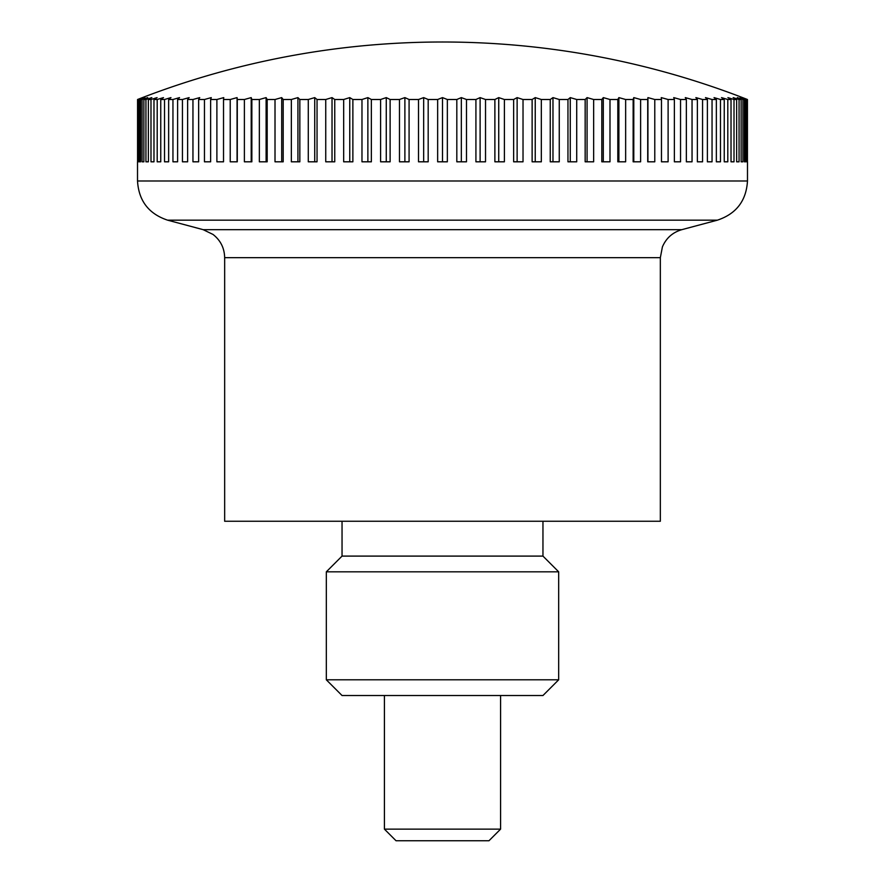 <?xml version="1.0" encoding="UTF-8"?>
<svg xmlns="http://www.w3.org/2000/svg" width="885" height="885" viewBox="0 0 885 885"><rect width="100%" height="100%" fill="white"/><g stroke="black" fill="none" stroke-linecap="round" stroke-linejoin="round"><path stroke-width="1.33" d="M137.518 161.811L137.518 180.982C138.724 200.818 148.757 213.882 167.608 220.166L203.163 229.669L681.837 229.669L717.392 220.166C736.243 213.882 746.276 200.829 747.482 180.982L747.482 161.811M203.163 229.669L213.008 234.436C220.553 240.344 224.436 248.088 224.657 257.668L224.657 521.254L660.343 521.254L660.343 257.668L662.4 246.926C666.162 238.109 672.644 232.368 681.837 229.669M500.589 695.521L500.589 829.134L384.411 829.134L384.411 695.521M384.411 829.134L396.026 840.75L488.974 840.75L500.589 829.134M746.531 161.811L746.531 99.507A810.074 535.713 -90 0 0 742.006 97.615A810.074 607.641 -90 0 1 747.139 99.507L747.139 161.811L746.531 161.811L747.139 161.811M747.139 99.507L747.438 99.507A810.074 572.805 -90 0 0 742.592 97.615A837.409 837.409 0 0 0 142.408 97.615A810.074 572.805 90 0 0 137.562 99.507L137.861 99.507A810.074 607.641 90 0 1 142.994 97.615A810.074 535.713 90 0 0 138.469 99.507L139.354 99.507A810.074 640.087 90 0 1 144.764 97.615A810.074 496.496 90 0 0 140.571 99.507L142.054 99.507A810.074 670 90 0 1 147.718 97.615A810.074 455.332 90 0 0 143.868 99.507L145.936 99.507A810.074 697.269 90 0 1 151.833 97.615A810.074 412.366 90 0 0 148.348 99.507L150.992 99.507A810.074 721.784 90 0 1 157.088 97.615A810.074 367.762 90 0 0 153.979 99.507L157.198 99.507A810.074 743.444 90 0 1 163.482 97.615A810.074 321.72 90 0 0 160.76 99.507L164.522 99.507A810.074 762.184 90 0 1 170.96 97.615A810.074 274.405 90 0 0 168.648 99.507L172.951 99.507A810.074 777.904 90 0 1 179.522 97.615A810.074 226.007 90 0 0 177.608 99.507L182.443 99.507A810.074 790.559 90 0 1 189.125 97.615A810.074 176.712 90 0 0 187.631 99.507L192.952 99.507A810.074 800.095 90 0 1 199.711 97.615A810.074 126.721 90 0 0 198.649 99.507L204.457 99.507A810.074 806.478 90 0 1 211.272 97.615A810.074 76.232 90 0 0 210.63 99.507L216.891 99.507A810.074 809.675 90 0 1 223.739 97.615A810.074 25.444 90 0 0 223.529 99.507L230.222 99.507A810.074 809.675 -90 0 1 237.069 97.615A810.074 25.444 90 0 1 237.28 99.507L244.393 99.507A810.074 806.478 -90 0 1 251.207 97.615A810.074 76.232 90 0 1 251.86 99.507L259.349 99.507A810.074 800.095 -90 0 1 266.108 97.615A810.074 126.721 90 0 1 267.182 99.507L275.014 99.507A810.074 790.559 -90 0 1 281.695 97.615A810.074 176.712 90 0 1 283.189 99.507L291.353 99.507A810.074 777.904 -90 0 1 297.924 97.615A810.074 226.007 90 0 1 299.838 99.507L308.279 99.507A810.074 762.184 -90 0 1 314.728 97.615A810.074 274.405 90 0 1 317.04 99.507L325.746 99.507A810.074 743.444 -90 0 1 332.03 97.615A810.074 321.72 90 0 1 334.751 99.507L343.668 99.507A810.074 721.784 -90 0 1 349.763 97.615A810.074 367.762 90 0 1 352.872 99.507L361.976 99.507A810.074 697.269 -90 0 1 367.872 97.615A810.074 412.366 90 0 1 371.357 99.507L380.605 99.507A810.074 670 -90 0 1 386.269 97.615A810.074 455.332 90 0 1 390.119 99.507L399.478 99.507A810.074 640.087 -90 0 1 404.887 97.615A810.074 496.496 90 0 1 409.08 99.507L418.516 99.507A810.074 607.641 -90 0 1 423.661 97.615A810.074 535.713 90 0 1 428.185 99.507L437.655 99.507A810.074 572.805 -90 0 1 442.5 97.615A810.074 572.805 90 0 1 447.345 99.507L456.815 99.507A810.074 535.713 -90 0 1 461.339 97.615A810.074 607.641 90 0 1 466.483 99.507L475.92 99.507A810.074 496.496 -90 0 1 480.112 97.615A810.074 640.087 90 0 1 485.522 99.507L494.881 99.507A810.074 455.332 -90 0 1 498.731 97.615A810.074 670 90 0 1 504.395 99.507L513.643 99.507A810.074 412.366 -90 0 1 517.128 97.615A810.074 697.269 90 0 1 523.024 99.507L532.128 99.507A810.074 367.762 -90 0 1 535.237 97.615A810.074 721.784 90 0 1 541.332 99.507L550.249 99.507A810.074 321.72 -90 0 1 552.97 97.615A810.074 743.444 90 0 1 559.254 99.507L567.96 99.507A810.074 274.405 -90 0 1 570.272 97.615A810.074 762.184 90 0 1 576.721 99.507L585.162 99.507A810.074 226.007 -90 0 1 587.076 97.615A810.074 777.904 90 0 1 593.647 99.507L601.811 99.507A810.074 176.712 -90 0 1 603.304 97.615A810.074 790.559 90 0 1 609.986 99.507L617.818 99.507A810.074 126.721 -90 0 1 618.892 97.615A810.074 800.095 90 0 1 625.651 99.507L633.14 99.507A810.074 76.232 -90 0 1 633.793 97.615A810.074 806.478 90 0 1 640.607 99.507L647.72 99.507A810.074 25.444 -90 0 1 647.931 97.615A810.074 809.675 90 0 1 654.778 99.507L661.471 99.507A810.074 25.444 -90 0 0 661.261 97.615A810.074 809.675 -90 0 1 668.109 99.507L674.37 99.507A810.074 76.232 -90 0 0 673.728 97.615A810.074 806.478 -90 0 1 680.543 99.507L686.351 99.507A810.074 126.721 -90 0 0 685.289 97.615A810.074 800.095 -90 0 1 692.048 99.507L697.369 99.507A810.074 176.712 -90 0 0 695.875 97.615A810.074 790.559 -90 0 1 702.557 99.507L707.392 99.507A810.074 226.007 -90 0 0 705.478 97.615A810.074 777.904 -90 0 1 712.049 99.507L716.352 99.507A810.074 274.405 -90 0 0 714.04 97.615A810.074 762.184 -90 0 1 720.478 99.507L724.24 99.507A810.074 321.72 -90 0 0 721.518 97.615A810.074 743.444 -90 0 1 727.802 99.507L731.021 99.507A810.074 367.762 -90 0 0 727.913 97.615A810.074 721.784 -90 0 1 734.008 99.507L736.652 99.507A810.074 412.366 -90 0 0 733.167 97.615A810.074 697.269 -90 0 1 739.063 99.507L741.132 99.507A810.074 455.332 -90 0 0 737.282 97.615A810.074 670 -90 0 1 742.946 99.507L744.429 99.507A810.074 496.496 -90 0 0 740.236 97.615A810.074 640.087 -90 0 1 745.646 99.507L746.531 99.507M745.646 99.507L745.646 161.811L744.429 161.811L744.429 99.507M745.646 161.811L744.429 161.811M742.946 99.507L742.946 161.811L741.132 161.811L741.132 99.507M742.946 161.811L741.132 161.811M739.063 99.507L739.063 161.811L736.652 161.811L736.652 99.507M739.063 161.811L736.652 161.811M734.008 99.507L734.008 161.811L731.021 161.811L731.021 99.507M734.008 161.811L731.021 161.811M727.802 99.507L727.802 161.811L724.24 161.811L724.24 99.507M727.802 161.811L724.24 161.811M720.478 99.507L720.478 161.811L716.352 161.811L716.352 99.507M720.478 161.811L716.352 161.811M712.049 99.507L712.049 161.811L707.392 161.811L707.392 99.507M712.049 161.811L707.392 161.811M702.557 99.507L702.557 161.811L697.369 161.811L697.369 99.507M702.557 161.811L697.369 161.811M692.048 99.507L692.048 161.811L686.351 161.811L686.351 99.507M692.048 161.811L686.351 161.811M680.543 99.507L680.543 161.811L674.37 161.811L674.37 99.507M680.543 161.811L674.37 161.811M668.109 99.507L668.109 161.811L661.471 161.811L661.471 99.507M668.109 161.811L661.471 161.811M654.778 99.507L654.778 161.811L647.72 161.811L647.72 99.507M647.931 161.811L647.931 97.615M640.607 99.507L640.607 161.811L633.14 161.811L633.14 99.507M633.793 161.811L633.793 97.615M625.651 99.507L625.651 161.811L617.818 161.811L617.818 99.507M618.892 161.811L618.892 97.615M609.986 99.507L609.986 161.811L601.811 161.811L601.811 99.507M603.304 161.811L603.304 97.615M593.647 99.507L593.647 161.811L585.162 161.811L585.162 99.507M587.076 161.811L587.076 97.615M576.721 99.507L576.721 161.811L567.96 161.811L567.96 99.507M570.272 161.811L570.272 97.615M559.254 99.507L559.254 161.811L550.249 161.811L550.249 99.507M552.97 161.811L552.97 97.615M541.332 99.507L541.332 161.811L532.128 161.811L532.128 99.507M535.237 161.811L535.237 97.615M523.024 99.507L523.024 161.811L513.643 161.811L513.643 99.507M517.128 161.811L517.128 97.615M504.395 99.507L504.395 161.811L494.881 161.811L494.881 99.507M498.731 161.811L498.731 97.615M485.522 99.507L485.522 161.811L475.92 161.811L475.92 99.507M480.112 161.811L480.112 97.615M466.483 99.507L466.483 161.811L456.815 161.811L456.815 99.507M461.339 161.811L461.339 97.615M447.345 99.507L447.345 161.811L437.655 161.811L437.655 99.507M442.5 161.811L442.5 97.615M428.185 99.507L428.185 161.811L418.516 161.811L418.516 99.507M423.661 161.811L423.661 97.615M409.08 99.507L409.08 161.811L399.478 161.811L399.478 99.507M404.887 161.811L404.887 97.615M390.119 99.507L390.119 161.811L380.605 161.811L380.605 99.507M386.269 161.811L386.269 97.615M371.357 99.507L371.357 161.811L361.976 161.811L361.976 99.507M367.872 161.811L367.872 97.615M352.872 99.507L352.872 161.811L343.668 161.811L343.668 99.507M349.763 161.811L349.763 97.615M334.751 99.507L334.751 161.811L325.746 161.811L325.746 99.507M332.03 161.811L332.03 97.615M317.04 99.507L317.04 161.811L308.279 161.811L308.279 99.507M314.728 161.811L314.728 97.615M299.838 99.507L299.838 161.811L291.353 161.811L291.353 99.507M297.924 161.811L297.924 97.615M283.189 99.507L283.189 161.811L275.014 161.811L275.014 99.507M281.695 161.811L281.695 97.615M267.182 99.507L267.182 161.811L259.349 161.811L259.349 99.507M266.108 161.811L266.108 97.615M251.86 99.507L251.86 161.811L244.393 161.811L244.393 99.507M251.207 161.811L251.207 97.615M237.28 99.507L237.28 161.811L230.222 161.811L230.222 99.507M237.069 161.811L237.069 97.615M216.891 161.811L223.529 161.811L216.891 161.811L216.891 99.507M223.529 99.507L223.529 161.811M204.457 161.811L210.63 161.811L204.457 161.811L204.457 99.507M210.63 99.507L210.63 161.811M192.952 161.811L198.649 161.811L192.952 161.811L192.952 99.507M198.649 99.507L198.649 161.811M182.443 161.811L187.631 161.811L182.443 161.811L182.443 99.507M187.631 99.507L187.631 161.811M172.951 161.811L177.608 161.811L172.951 161.811L172.951 99.507M177.608 99.507L177.608 161.811M164.522 161.811L168.648 161.811L164.522 161.811L164.522 99.507M168.648 99.507L168.648 161.811M157.198 161.811L160.76 161.811L157.198 161.811L157.198 99.507M160.76 99.507L160.76 161.811M150.992 161.811L153.979 161.811L150.992 161.811L150.992 99.507M153.979 99.507L153.979 161.811M145.936 161.811L148.348 161.811L145.936 161.811L145.936 99.507M148.348 99.507L148.348 161.811M142.054 161.811L143.868 161.811L142.054 161.811L142.054 99.507M143.868 99.507L143.868 161.811M139.354 161.811L140.571 161.811L139.354 161.811L139.354 99.507M140.571 99.507L140.571 161.811M137.861 161.811L138.469 161.811L137.861 161.811L137.861 99.507M138.469 99.507L138.469 161.811M137.562 99.507L137.562 161.811M747.438 161.811L747.438 99.507M542.959 521.254L542.959 556.101L342.041 556.101L342.041 521.254M326.322 679.802L558.678 679.802L542.959 695.521L342.041 695.521L326.322 679.802L326.322 571.821L342.041 556.101M326.322 571.821L558.678 571.821L558.678 679.802M542.959 556.101L558.678 571.821M167.608 220.166L717.392 220.166M137.518 180.982L747.482 180.982M224.657 257.668L660.343 257.668"/></g></svg>
